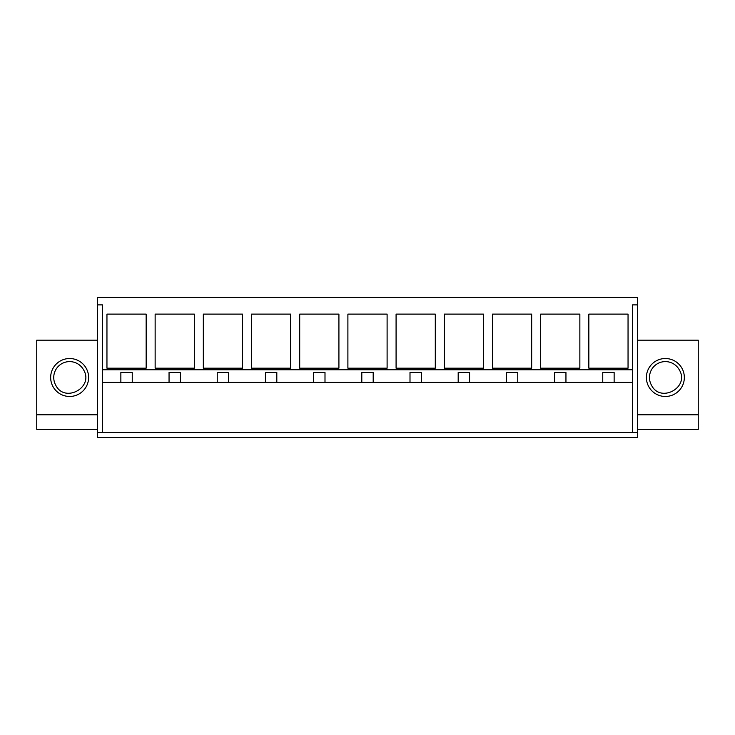<?xml version="1.0" encoding="UTF-8"?>
<svg xmlns="http://www.w3.org/2000/svg" width="735" height="735" viewBox="0 0 735 735"><rect width="100%" height="100%" fill="white"/><g stroke="black" fill="none" stroke-linecap="round" stroke-linejoin="round"><path stroke-width="1.1" d="M97.461 414.806L36.75 414.806L36.75 429.35L97.461 429.35M637.539 340.176L698.25 340.176L698.25 429.35L637.539 429.35M97.461 340.176L36.75 340.176L36.75 414.806M50.66 377.496A18.972 18.972 0 0 1 69.632 358.524A18.972 18.972 0 0 1 88.604 377.496A18.972 18.972 0 0 1 69.632 396.468A18.972 18.972 0 0 1 50.66 377.496M97.461 432.639L97.461 437.702L637.539 437.702L637.539 432.639L97.461 432.639L97.461 297.298L637.539 297.298L637.539 304.887L632.541 304.887L632.541 369.779L102.459 369.779L102.459 382.421L632.541 382.421L632.541 432.639M97.461 304.887L102.459 304.887L102.459 369.779M146.155 368.18L106.952 368.18L106.952 314.121L146.155 314.121L146.155 368.18M435.295 368.18L396.082 368.18L396.082 314.121L435.295 314.121L435.295 368.18M387.106 314.121L347.894 314.121L347.894 368.18L387.106 368.18L387.106 314.121M531.671 368.18L492.468 368.18L492.468 314.121L531.671 314.121L531.671 368.18M483.483 314.121L444.271 314.121L444.271 368.18L483.483 368.18L483.483 314.121M242.532 368.18L203.329 368.18L203.329 314.121L242.532 314.121L242.532 368.18M194.343 368.18L155.14 368.18L155.14 314.121L194.343 314.121L194.343 368.18M338.918 314.121L299.705 314.121L299.705 368.18L338.918 368.18L338.918 314.121M290.729 368.18L251.517 368.18L251.517 314.121L290.729 314.121L290.729 368.18M579.86 368.18L579.86 314.121L540.657 314.121L540.657 368.18L579.86 368.18M628.048 314.121L588.845 314.121L588.845 368.18L628.048 368.18L628.048 314.121M102.459 432.639L102.459 382.421M698.25 414.806L637.539 414.806M684.34 377.496A18.972 18.972 0 0 1 665.368 396.468A18.972 18.972 0 0 1 646.396 377.496A18.972 18.972 0 0 1 665.368 358.524A18.972 18.972 0 0 1 684.34 377.496M637.539 432.639L637.539 304.887M632.541 369.779L632.541 382.421M120.862 382.421L120.862 372.434L132.245 372.434L132.245 382.421M169.05 382.421L169.05 372.434L180.433 372.434L180.433 382.421M217.238 382.421L217.238 372.434L228.622 372.434L228.622 382.421M265.427 382.421L265.427 372.434L276.81 372.434L276.81 382.421M313.615 382.421L313.615 372.434L324.999 372.434L324.999 382.421M361.804 382.421L361.804 372.434L373.196 372.434L373.196 382.421M410.001 382.421L410.001 372.434L421.385 372.434L421.385 382.421M458.19 382.421L458.19 372.434L469.573 372.434L469.573 382.421M506.378 382.421L506.378 372.434L517.762 372.434L517.762 382.421M554.567 382.421L554.567 372.434L565.95 372.434L565.95 382.421M602.755 382.421L602.755 372.434L614.138 372.434L614.138 382.421M55.685 385.112C64.662 403.57 94.264 387.4 83.579 369.87A15.894 15.894 0 0 0 62.016 363.549A15.894 15.894 0 0 0 55.685 385.112M651.421 385.112C660.388 403.57 689.99 387.4 679.315 369.87A15.894 15.894 0 0 0 657.742 363.549A15.894 15.894 0 0 0 651.421 385.112"/></g></svg>
